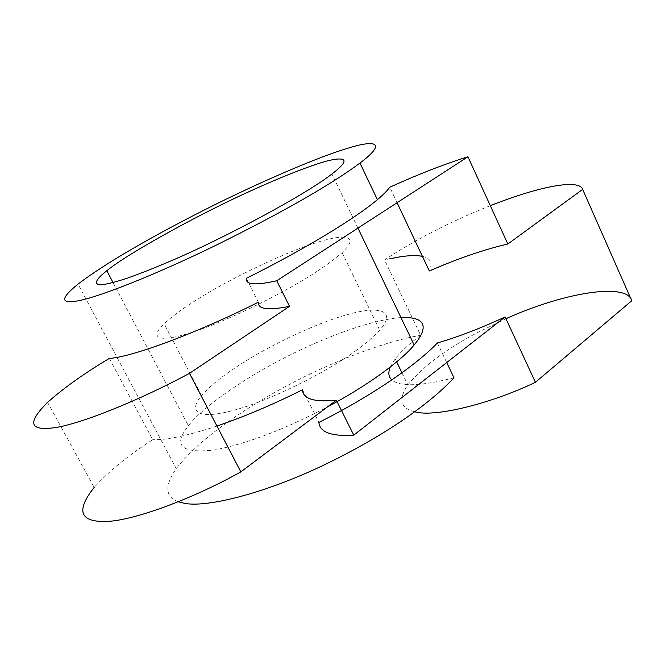 <?xml version="1.0" encoding="UTF-8"?>
<svg xmlns="http://www.w3.org/2000/svg" width="665" height="665" viewBox="0 0 665 665"><rect width="100%" height="100%" fill="white"/><g stroke="black" fill="none" stroke-linecap="round" stroke-linejoin="round"><path stroke-width="0.5" stroke-dasharray="3.33 2.49" d="M356.631 350.114C328.801 371.153 269.026 401.136 233.98 410.197C201.163 419.357 186.391 413.73 201.57 395.542C208.96 387.221 219.167 378.651 232.201 369.831C260.88 349.682 313.971 323.697 346.681 314.853C377.304 305.725 398.027 309.333 379.723 330.139C374.021 336.44 366.324 343.098 356.631 350.114M317.72 270.888C288.718 290.572 228.045 320.854 193.448 331.835C160.988 342.65 147.53 339.765 164.122 323.705C172.135 316.316 182.875 308.427 196.333 300.031C226.034 280.979 279.716 254.662 312.026 244.097C342.359 233.548 361.868 234.105 342.059 252.55C335.9 258.161 327.787 264.271 317.72 270.888M505.94 318.71L476.389 333.148C445.267 349.657 422.416 366.914 407.836 384.919C398.061 399.399 400.397 408.352 414.844 411.776M490.313 205.66C468.177 214.537 447.936 223.806 429.59 233.465C412.583 242.368 397.579 251.204 384.578 259.973L389.374 258.868M422.425 256.349C430.612 258.211 432.915 263.082 429.324 270.963M400.962 317.546C371.743 319.815 327.654 336.066 288.568 355.742C246.075 376.847 202.7 406.972 188.386 425.683L184.197 431.685C174.621 447.129 184.604 453.247 214.147 450.039C247.056 443.738 284.828 429.357 327.471 406.897M246.324 278.319L258.344 302.176M109.318 358.41L152.701 439.69C128.52 455.234 109.018 471.128 94.197 487.379L47.589 402.367M302.467 389.781L318.901 422.416M216.948 426.057C187.721 435.675 166.308 440.213 152.701 439.69M437.379 342.974L446.714 362.558M453.971 377.778C420.754 386.282 400.022 386.997 391.793 379.915M390.264 367.038L395.201 358.892C401.145 351.336 409.64 343.481 420.679 335.326L384.578 259.973M178.386 501.801C165.061 496.905 164.355 485.849 176.258 468.634C196.94 441.834 235.427 414.137 281.228 388.826C329.258 362.367 386.265 340.854 420.679 335.326M397.08 202.717L389.765 187.222M201.57 395.542L164.122 323.705M342.059 252.55L379.723 330.139M357.936 228.103L331.918 173.997M395.201 358.892L396.656 361.885M401.943 372.782L407.836 384.919M176.258 468.634L78.021 284.08M113.075 282.592L188.386 425.683"/><path stroke-width="1" d="M505.94 318.71C566.031 291.627 627.461 282.667 631.75 300.746L535.416 382.309C490.188 403.979 434.145 417.612 414.844 411.776M397.08 202.717L429.324 270.963C458.185 258.436 484.353 249.45 507.844 244.005L582.656 189.384C579.423 179.06 541.734 185.41 490.313 205.66M389.374 258.868L399.607 256.914C409.141 255.377 416.747 255.194 422.425 256.349M631.75 300.746L582.656 189.384M347.845 148.237C375.093 139.675 387.762 142.144 359.965 163.066C331.02 184.571 283.747 211.62 218.145 244.205C152.526 276.391 94.355 298.635 76.342 301.104C60.257 303.739 60.814 298.061 78.021 284.08C106.109 262.758 151.911 236.582 204.097 210.107C259.026 182.276 319.15 156.641 347.845 148.237M343.522 162.975C345.7 158.553 340.505 157.805 327.945 160.731C309.383 165.76 279.059 177.937 249.841 191.296C200.955 213.332 129.451 252.351 106.816 270.697L101.579 275.094C95.403 280.929 94.388 284.745 101.138 284.844C107.14 284.154 115.993 281.894 127.697 278.053C140.789 273.357 155.294 267.604 171.204 260.805C222.991 238.801 305.651 194.687 331.918 173.997C338.335 169.035 342.201 165.361 343.522 162.975M327.471 406.897C365.883 386.639 400.962 361.211 414.145 344.977C419.557 338.427 422.508 333.157 422.99 329.167C424.337 320.846 416.988 316.972 400.962 317.546M389.765 187.222C387.446 190.514 383.314 194.67 377.379 199.675C354.029 219.392 302.093 250.63 246.324 278.319C245.385 284.786 255.535 285.601 276.756 280.755L467.944 156.765C444.868 163.922 418.809 174.08 389.765 187.222M94.197 487.379C75.502 511.044 79.825 522.399 107.173 521.443C134.322 520.304 192.667 498.858 240.838 471.876L189.467 373.356C140.066 400.039 81.62 423.547 55.594 427.545C29.418 431.402 26.75 423.015 47.589 402.367C63.765 387.969 84.347 373.314 109.318 358.41C131.662 357.196 197.763 332.758 258.344 302.176C257.712 309.217 268.111 310.613 289.524 306.349L276.756 280.755M353.772 435.151L505.117 316.931C481.211 328.061 458.634 336.748 437.379 342.974C415.741 365.684 369.998 396.855 318.901 422.416C319.799 432.3 331.428 436.548 353.772 435.151L336.357 400.239C314.254 402.392 302.957 398.909 302.467 389.781C273.165 404.47 244.662 416.564 216.948 426.057M240.838 471.876L336.357 400.239M189.467 373.356L289.524 306.349M446.714 362.558L453.971 377.778C429.233 404.578 382.4 437.138 321.893 465.999C260.688 494.951 204.936 507.719 184.33 503.272L178.386 501.801M391.793 379.915C388.485 376.88 387.978 372.583 390.264 367.038M505.117 316.931L535.416 382.309M467.944 156.765L507.844 244.005M414.145 344.977L357.936 228.103M396.656 361.885L401.943 372.782M106.816 270.697L113.075 282.592M359.965 163.066L377.379 199.675"/></g></svg>
